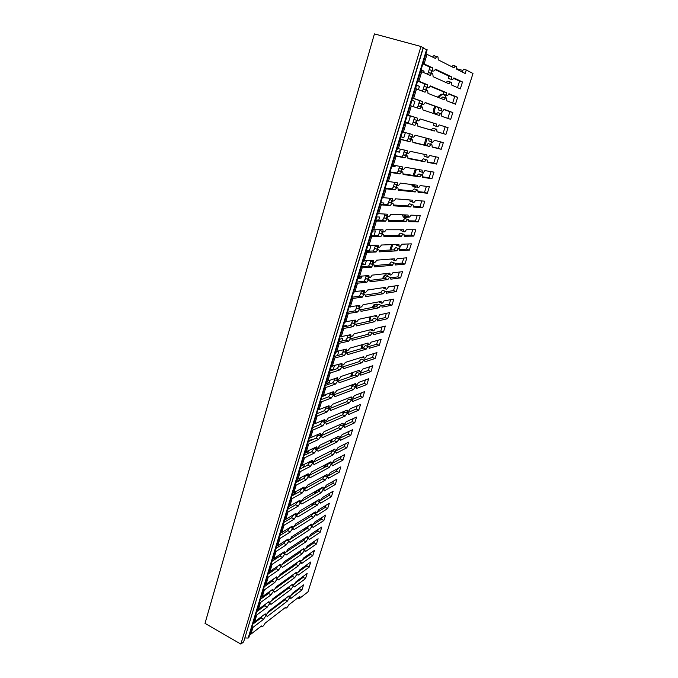 <?xml version="1.0" encoding="UTF-8"?>
<svg xmlns="http://www.w3.org/2000/svg" width="678" height="678" viewBox="0 0 678 678"><rect width="100%" height="100%" fill="white"/><g stroke="black" fill="none" stroke-linecap="round" stroke-linejoin="round"><path stroke-width="1.02" d="M391.977 165.703L392.477 165.085M396.367 151.236L397.494 148.558M400.791 136.659L402.562 131.863M405.249 121.955L407.266 115.294M410.512 105.675L411.783 100.412M415.699 88.572L416.343 85.394M420.945 71.3L420.936 70.258M269.056 571.783L268.564 572.503M272.844 559.316L271.98 561.24M276.319 547.866L276.183 548.299M297.125 479.312L296.617 480.016M301.269 465.65L300.244 468.057M304.414 455.269L305.083 453.074M308.592 441.522L308.804 440.819M326.423 381.773L326.932 381.095M330.279 369.061L331.339 366.561M334.169 356.247L335.669 352.28M339.636 339.229L338.839 341.848M343.627 326.076L343.314 327.093M358.654 276.556L358.145 277.209M363.349 261.072L362.255 263.666M368.095 245.444L366.4 250.004M372.485 230.978L371.036 235.741M376.748 216.943L375.807 220.019M380.621 204.163L381.036 202.79M277.2 566.884L277.336 566.435M281.039 554.316L281.217 553.74M284.913 541.654L285.124 540.942M288.811 528.882L289.074 528.035M292.752 516.009L293.049 515.017M296.718 503.025L297.057 501.898M300.718 489.931L301.108 488.66M304.753 476.727L305.185 475.32M308.821 463.413L309.295 461.854M312.922 449.989L313.448 448.285M317.067 436.454L317.635 434.59M321.236 422.792L321.855 420.784M325.448 409.02L326.11 406.851M329.694 395.13L330.406 392.799M333.974 381.121L334.737 378.629M338.297 366.984L339.11 364.332M342.653 352.73L343.517 349.907M347.051 338.347L347.967 335.356M351.484 323.838L352.45 320.669M355.958 309.202L356.975 305.854M360.467 294.438L361.544 290.913M365.018 279.539L366.137 275.895M369.62 264.505L370.739 260.835M374.256 249.343L375.383 245.631M378.926 234.037L380.07 230.3M383.646 218.596L384.807 214.816M388.409 203.01L389.579 199.205M393.223 187.281L394.393 183.441M398.071 171.415L399.257 167.534M402.969 155.398L404.164 151.482M407.91 139.227L409.114 135.278M412.894 122.913L414.114 118.921M417.928 106.438L419.157 102.412M423.013 89.81L424.25 85.75M428.14 73.029L429.394 68.927M276.099 578.131L276.353 577.309M279.904 565.715L280.184 564.816M283.743 553.206L284.04 552.214M287.608 540.586L287.93 539.519M291.506 527.865L291.854 526.721M295.43 515.043L295.811 513.814M299.396 502.101L299.795 500.796M303.397 489.058L303.82 487.677M307.422 475.905L307.871 474.439M311.49 462.642L311.965 461.099M315.584 449.268L316.084 447.65M319.719 435.776L320.245 434.081M323.889 422.165L324.431 420.394M328.093 408.444L328.661 406.597M332.339 394.596L332.923 392.681M336.619 380.629L337.229 378.646M340.932 366.544L341.559 364.484M345.288 352.331L345.941 350.212M349.679 337.991L350.348 335.805M354.111 323.533L354.806 321.279M358.586 308.939L359.289 306.626M363.094 294.218L363.823 291.837M367.646 279.361L368.391 276.929M372.239 264.369L373.002 261.877M376.875 249.241L377.654 246.699M381.553 233.978L382.35 231.384M386.274 218.57L387.079 215.935M391.036 203.027L391.859 200.341M395.842 187.34L396.681 184.611M400.698 171.5L401.546 168.729M405.597 155.516L406.453 152.711M410.537 139.38L411.41 136.541M415.529 123.091L416.411 120.226M420.563 106.649L421.453 103.759M425.648 90.055L426.547 87.14M430.784 73.3L431.683 70.359M367.552 346.382L368.171 344.339M361.196 348.721L361.933 344.746M299.405 588.86L298.744 588.504M462.921 70.47L456.667 68.741M285.387 581.334L284.506 580.86M424.674 145.084L424.665 142.88L426.157 138.083M431.522 141.761L430.7 144.397M442.565 111.133L441.268 113.565M434.878 113.972C433.598 112.59 433.234 110.904 433.759 108.929L434.632 106.132M437.488 97.123L440.785 94.284C443.565 93.844 445.336 95.039 446.107 97.861M416.724 187.026C414.377 187.577 412.639 186.73 411.521 184.501M413.139 175.399L415.368 168.992M423.309 172.492L422.504 175.212M402.512 214.816C402.986 217.375 404.41 218.316 406.766 217.638L407.809 216.807M388.469 276.726C387.485 274.954 386.113 274.454 384.367 275.217L382.417 278.836M378.104 304.456L374.112 304.558L372.137 307.49M377.383 319.355L378.171 316.829M369.188 317.05L369.985 321.05M399.461 248.818L400.291 246.182M391.655 244.622L389.969 250.046M311.185 525.874L310.787 524.586M304.88 528.348L304.761 529.993M303.295 549.824L302.761 549.172M295.803 563.435L296.371 563.859M295.633 554.011L295.108 555.697M319.279 490.567L317.338 490.313M315.312 491.465L314.245 494.042M320.711 500.381L320.889 499.83M311.905 503.822L312.524 505.271M326.067 464.422L324.22 466.108L323.677 467.854M324.22 466.108L324.982 464.93M325.881 464.464L327.652 464.659M347.289 411.19L346.653 412.86M343.339 413.673L341.966 412.266M356.874 384.663L354.78 386.536M352.204 386.502L350.543 385.384M350.687 376.612L351.865 372.807M360.077 371.697L360.306 373.264M330.186 442.878L331.042 439.92M340.602 436.835L340.229 438.047M385.18 188.111L392.121 188.857C393.308 186.823 394.249 186.213 394.952 187.035L397.02 187.73M398.274 189.509L412.385 191.01C413.47 189.12 414.326 188.526 414.944 189.247L417.029 189.933M418.089 191.62L424.521 192.306L426.394 186.348M415.538 186.636L414.733 186.365L414.453 184.865M395.545 184.23L394.588 183.907L394.265 182.357M390.087 171.941L396.969 172.975C398.139 170.966 399.079 170.381 399.774 171.195L401.851 171.881M403.122 173.89L417.063 175.983C418.14 174.119 418.987 173.543 419.597 174.254L421.691 174.932M422.767 176.839L429.089 177.789L431.03 171.636M420.25 171.627L419.436 171.364L419.148 169.627M400.435 168.373L399.469 168.051L399.139 166.254M395.037 155.609L401.868 156.94C403.02 154.974 403.944 154.389 404.639 155.211L406.724 155.872M408.003 158.143L421.784 160.83C422.843 158.991 423.682 158.423 424.292 159.135L426.394 159.805M427.479 161.94L433.708 163.152L435.708 156.796M425.004 156.491L424.182 156.228L423.903 154.262M405.368 152.364L404.393 152.05L404.063 149.991M400.037 139.126L406.808 140.761C407.944 138.821 408.859 138.261 409.546 139.066L411.639 139.727M412.936 142.244L426.547 145.541C427.598 143.728 428.42 143.168 429.03 143.88L431.14 144.541M432.217 146.906L438.361 148.397L440.429 141.838M429.793 141.227L428.962 140.973L428.691 138.753M410.351 136.219L409.359 135.905L409.037 133.583M405.088 122.489L411.792 124.438C412.919 122.523 413.817 121.972 414.495 122.777L416.606 123.421M417.902 126.21L431.361 130.117C432.386 128.328 433.2 127.786 433.801 128.489L435.929 129.134M437.005 131.752L443.048 133.507L445.175 126.769L439.158 124.888L448.056 127.642L445.921 134.388L436.996 131.795L436.751 129.388C436.157 128.684 435.344 129.227 434.318 131.015L417.894 126.252L417.589 123.727C416.911 122.921 416.021 123.472 414.902 125.388L404.512 122.362M434.632 125.828L433.793 125.574L433.53 123.125L420.14 118.938M415.377 119.913L414.377 119.608L414.055 117.04L407.376 114.946M416.894 107.844C417.97 106.048 418.843 105.548 419.496 106.336L421.623 106.963M436.259 114.446C437.251 112.768 438.039 112.268 438.624 112.963L440.759 113.599M447.819 118.379L449.929 111.692L443.937 109.514M439.505 110.294L438.666 110.039L438.403 107.505L425.098 102.666M420.445 103.463L419.445 103.166L419.114 100.488L412.495 98.081M422.063 91.047C423.097 89.411 423.92 88.971 424.547 89.733L426.682 90.352M441.234 98.598C442.183 97.064 442.929 96.623 443.48 97.293L445.632 97.912M452.641 103.081L454.718 96.488L448.76 94.005M444.429 94.623L443.582 94.378L443.31 91.733L430.106 86.233M425.564 86.86L424.555 86.564L424.216 83.775L417.656 81.046M427.284 74.105C428.267 72.614 429.047 72.241 429.64 72.978L431.793 73.58M446.26 82.614C447.158 81.216 447.861 80.843 448.387 81.487L450.548 82.097M457.506 87.648L459.548 81.157L453.624 78.36M449.395 78.809L448.539 78.572L448.268 75.834L435.157 69.648M430.725 70.097L429.708 69.809L429.369 66.91L422.877 63.842M432.564 56.994C433.488 55.664 434.225 55.35 434.784 56.054L436.954 56.647M451.328 66.486L453.336 65.529L455.514 66.13M462.413 72.088L463.328 69.181L466.278 69.995L472.99 73.478L307.998 591.86L299.151 598.742L299.947 596.208L288.794 604.844C287.319 607.48 286.243 608.513 285.557 607.946L285.455 607.429L265.183 623.116C263.564 625.964 262.378 627.074 261.615 626.438L261.505 625.964L250.902 634.167L249.165 634.693M262.081 616.209L261.055 617.912L252.911 624.082M266.64 615.751L264.454 614.421M286.006 598.132L285.048 599.733L267.878 612.743M265.505 614.548L265.073 614.87M290.26 597.742L288.158 596.504M299.922 587.614L299.574 588.733L291.481 594.869M289.32 596.504L288.769 596.92M265.954 603.844L264.776 605.742L256.657 611.751M270.344 603.623L268.081 602.267M289.786 586.275L288.684 588.072L271.463 600.801M269.319 602.386L268.802 602.767M293.888 586.106L291.718 584.851M303.541 576.13L303.151 577.376L294.989 583.411M293.04 584.851L292.413 585.317M269.869 591.36L268.522 593.479L260.428 599.31M274.073 591.394L271.734 590.03M293.608 574.317L292.345 576.317L275.056 588.767M273.175 590.131L272.564 590.572M297.532 574.385L295.294 573.105M307.193 564.562L306.761 565.935L298.506 571.876M296.803 573.113L296.091 573.622M273.844 578.766L272.302 581.114L264.234 586.775M277.836 579.063L275.378 577.698M297.481 562.257L296.04 564.469L278.658 576.656M277.09 577.758L276.361 578.266M301.21 562.571L298.871 561.291M310.863 552.909L310.388 554.409L302.041 560.265M300.608 561.265L299.803 561.833M277.904 566.045L276.107 568.647L268.064 574.13M281.624 566.63L279.014 565.299M301.43 550.078L299.761 552.536L282.243 564.469M281.082 565.257L280.184 565.867M304.914 550.663L302.43 549.4M314.567 541.163L314.05 542.79L305.549 548.587M304.498 549.307L303.541 549.951M282.209 553.087L279.946 556.087L271.937 561.384M285.446 554.104L282.455 552.917M305.6 537.688L303.507 540.502L285.718 552.265M285.243 552.578L284.048 553.367M308.643 538.663L305.82 537.535M318.296 529.332L317.745 531.086L308.965 536.891M308.532 537.179L307.312 537.985M289.294 541.468L287.286 540.417C286.523 539.713 285.37 540.705 283.811 543.409L275.836 548.527M312.405 526.569L310.422 525.569C309.744 524.942 308.693 525.874 307.287 528.374L287.947 540.764M322.05 517.407L321.457 519.297L311.117 525.916M293.184 528.721L291.167 527.696C290.404 526.976 289.26 527.959 287.718 530.637L279.768 535.561M316.194 514.382L314.211 513.39C313.533 512.754 312.49 513.678 311.092 516.153L291.879 528.06M325.838 505.39L325.203 507.415L314.956 513.763M297.1 515.882L295.083 514.865C294.32 514.136 293.176 515.102 291.65 517.755L283.735 522.492M320.016 502.093L318.033 501.118C317.355 500.474 316.321 501.381 314.931 503.839L295.845 515.246M329.661 493.279L328.974 495.44L318.821 501.508M301.04 502.923L299.032 501.923C298.269 501.186 297.134 502.135 295.616 504.763L287.735 509.305M323.864 489.711L321.881 488.745C321.202 488.092 320.177 488.982 318.796 491.423L299.846 502.33M333.508 481.075L332.779 483.372L322.728 489.16M291.769 496.008L299.617 491.669C301.125 489.058 302.252 488.126 303.007 488.872L305.024 489.863M303.888 489.304L322.694 478.914C324.059 476.498 325.084 475.617 325.762 476.278L327.745 477.227M326.669 476.71L336.61 471.21L337.381 468.769M295.837 482.6L303.659 478.456C305.142 475.871 306.27 474.964 307.024 475.719L309.041 476.685M307.973 476.176L326.626 466.295C327.983 463.905 329 463.04 329.669 463.71L331.661 464.65M330.644 464.167L340.475 458.964L341.288 456.379M299.939 469.074L307.727 465.142C309.202 462.582 310.312 461.684 311.066 462.447L313.083 463.405M312.092 462.93L330.584 453.582C331.932 451.209 332.94 450.361 333.61 451.04L335.602 451.963M334.652 451.523L344.365 446.616L345.229 443.887M304.075 455.438L311.829 451.709C313.287 449.175 314.397 448.294 315.151 449.065L317.168 450.006M316.253 449.582L334.576 440.768C335.907 438.42 336.915 437.581 337.585 438.259L339.576 439.175M338.703 438.776L348.289 434.166L349.195 431.293M308.253 441.675L315.965 438.158C317.414 435.649 318.516 434.784 319.27 435.564L321.279 436.496M320.457 436.115L338.602 427.843C339.924 425.521 340.915 424.699 341.585 425.386L343.585 426.284M342.797 425.928L352.238 421.631L353.196 418.597M312.465 427.801L320.135 424.496C321.575 422.013 322.669 421.165 323.414 421.953L325.432 422.869M324.703 422.538L342.661 414.817C343.966 412.512 344.958 411.707 345.627 412.402L347.619 413.292M346.933 412.987L356.221 408.987L357.23 405.808M316.711 413.8L324.347 410.715C325.771 408.266 326.855 407.427 327.601 408.224L329.618 409.122M329 408.842L346.755 401.69C348.051 399.41 349.026 398.613 349.695 399.308L351.696 400.19M351.102 399.927L360.238 396.249L361.289 392.909M320.991 399.681L328.593 396.825C330 394.393 331.076 393.571 331.822 394.367L333.839 395.257M333.339 395.037L350.873 388.443C352.162 386.189 353.136 385.418 353.797 386.113L355.797 386.977M355.323 386.774L364.289 383.401L365.391 379.917M325.313 385.435L332.873 382.799C334.271 380.4 335.339 379.595 336.085 380.4L338.093 381.273M337.729 381.112L355.035 375.095C356.306 372.866 357.272 372.103 357.933 372.807L359.942 373.663M359.586 373.51L368.366 370.459L369.518 366.815M329.678 371.061L337.195 368.663C338.576 366.281 339.636 365.501 340.373 366.306L342.39 367.162M342.178 367.069L359.23 361.637C360.484 359.433 361.442 358.687 362.103 359.391L364.111 360.23M363.908 360.145L372.476 357.416L375.087 358.501L376.951 352.585L366.84 355.721C365.603 357.916 364.645 358.662 363.993 357.95L363.806 356.662L345.314 362.399C343.949 364.764 342.899 365.544 342.153 364.739L341.949 363.45L330.483 366.493M373.68 353.602L372.476 357.416M346.721 352.933L344.712 352.085C343.966 351.28 342.915 352.043 341.551 354.399L334.076 356.56M368.315 346.695L366.306 345.865C365.654 345.153 364.696 345.89 363.459 348.068L346.678 352.916M377.875 340.288L376.629 344.263L368.273 346.678M366.145 343.568L368.256 344.373L368.069 343.034L349.687 348.178C348.339 350.518 347.297 351.28 346.551 350.467L346.339 349.111L334.932 351.814M351.094 338.576L349.077 337.746C348.339 336.932 347.297 337.686 345.95 340.009L338.508 341.932M372.561 333.034L370.544 332.22C369.891 331.508 368.951 332.228 367.722 334.381L351.509 338.568M382.112 326.864L380.807 331.008L372.934 333.034M370.103 329.847L370.544 329.872M348.484 335.22L348.975 335.246M355.501 324.092L353.484 323.279C352.746 322.457 351.713 323.194 350.382 325.491L342.992 327.169M376.841 319.27L374.824 318.465C374.171 317.745 373.231 318.457 372.019 320.584L356.12 324.186M386.375 313.329L385.019 317.643L377.392 319.363M374.273 315.948L374.875 316.084M352.78 320.601L353.45 320.736M359.95 309.482L357.933 308.676C357.196 307.854 356.17 308.583 354.857 310.846L347.509 312.27M381.155 305.38L379.129 304.591C378.485 303.871 377.553 304.566 376.349 306.676L360.713 309.71M390.672 299.684L389.265 304.168L381.833 305.609M346.466 313.795L357.721 311.99C359.035 309.719 360.06 308.99 360.781 309.812L361.01 311.338L379.095 307.753C380.299 305.642 381.222 304.947 381.867 305.659L382.053 307.159L391.935 305.202L393.859 299.1L384.019 300.905C382.833 302.998 381.909 303.685 381.265 302.964L379.239 302.176M357.153 305.82L357.967 306.1M364.442 294.735L362.416 293.947C361.688 293.125 360.671 293.837 359.365 296.074L352.068 297.244M385.502 291.379L383.477 290.599C382.833 289.879 381.909 290.565 380.722 292.642L365.315 295.116M395.011 285.93L393.545 290.582L386.274 291.752M382.841 287.735L383.646 288.158M361.603 290.904L362.518 291.337M368.968 279.861L366.942 279.09C366.213 278.268 365.205 278.955 363.925 281.167L356.67 282.082M389.892 277.26L387.858 276.488C387.214 275.768 386.307 276.438 385.129 278.489L369.934 280.404M399.384 272.056L397.859 276.887L390.74 277.785M387.214 273.437L388.087 274.022M366.112 275.836L367.112 276.438M373.536 264.852L371.51 264.098C370.781 263.267 369.79 263.945 368.518 266.123L361.315 266.776M394.316 263.013L392.282 262.259C391.638 261.539 390.74 262.191 389.579 264.225L374.578 265.581M403.791 258.064L402.215 263.081L395.223 263.708M391.63 259.004L392.57 259.759M370.68 260.623L371.747 261.411M378.146 249.707L376.112 248.962C375.392 248.14 374.409 248.801 373.154 250.953L366.001 251.335M398.783 248.648L396.732 247.911C396.096 247.19 395.206 247.826 394.062 249.826L379.248 250.623M408.241 243.961L406.597 249.157L399.732 249.529M396.105 244.444L397.079 245.385M375.29 245.266L376.426 246.25M382.799 234.427L380.756 233.69C380.044 232.868 379.07 233.512 377.832 235.639L370.722 235.749M403.283 234.164L401.232 233.435C400.596 232.715 399.715 233.342 398.579 235.317L383.951 235.537M412.724 229.74L411.021 235.122L404.274 235.224M400.622 229.749L401.639 230.884M379.96 229.766L381.138 230.952M387.494 219.002L385.451 218.282C384.74 217.46 383.773 218.087 382.545 220.181L375.502 220.019M407.825 219.545L405.766 218.833C405.13 218.113 404.257 218.723 403.147 220.672L388.689 220.333M417.241 215.401L415.487 220.969L408.851 220.808M406.232 216.257L405.444 215.985L405.181 214.918M385.901 215.519L384.968 215.189L384.68 214.112M380.316 204.137L387.316 204.587C388.519 202.527 389.477 201.908 390.181 202.73L392.24 203.442M393.46 204.985L407.741 205.909C408.842 203.985 409.707 203.383 410.334 204.103L412.402 204.807M413.453 206.273L419.987 206.697L421.801 200.934M410.868 201.51L410.063 201.239L409.792 199.959M390.706 199.942L389.757 199.62L389.452 198.307M427.199 138.354L425.716 143.143L425.716 145.338M443.963 94.674L441.802 94.691L438.505 97.522M435.657 106.505L434.793 109.302C434.259 111.268 434.632 112.938 435.903 114.319M363.094 344.424L362.357 348.382M405.944 217.901L403.605 214.858M412.597 184.636L415.504 187.23M416.436 169.169L414.207 175.56M391.079 249.987L392.765 244.572M373.29 307.27L376.044 303.964M371.137 320.787L370.341 316.796M383.545 278.692L384.121 276.836L386.002 274.853M324.906 467.21L325.448 465.464M315.482 493.33L316.55 490.762M313.77 504.534L313.151 503.084M296.371 554.841L296.896 553.155M306.015 529.187L306.125 527.552M332.254 439.344L331.398 442.293M351.721 384.951L353.001 385.892M354.136 386.257L355.408 386.248M353.052 372.408L351.874 376.197M343.161 411.766L344.017 412.817M422.453 63.164L432.547 67.792L432.878 70.698C433.539 71.478 434.386 70.97 435.445 69.164L451.294 76.682L451.556 79.419C452.141 80.097 452.912 79.597 453.879 77.902L462.489 81.979L460.303 88.903L451.65 85.03L451.395 82.335C450.811 81.648 450.031 82.157 449.048 83.86L433.123 76.716L432.793 73.86C432.14 73.08 431.276 73.597 430.208 75.411L420.08 71.004M466.278 69.995L465.176 73.487L456.625 69.164L456.362 66.368C455.785 65.681 455.014 66.181 454.048 67.859L438.293 59.893L437.963 56.927C437.31 56.147 436.463 56.647 435.412 58.435L425.369 53.545M459.548 81.157L462.489 81.979M429.369 66.91L432.547 67.792M448.268 75.834L451.294 76.682M421.063 69.826L424.064 71.182L423.665 72.478M421.216 70.385L424.064 71.182M380.731 202.773L383.951 202.985L383.536 204.349M378.739 220.096L379.672 217.036L376.434 216.935M373.993 235.698L375.434 230.961L372.171 230.978M366.061 251.14L369.349 250.962L371.027 245.436M361.882 264.903L365.188 264.623L366.306 260.962M357.738 278.556L361.069 278.166L361.62 276.344M356.975 291.608L353.628 292.099M346.39 326.398L346.695 325.389L343.297 326.152M341.932 341.042L342.721 338.449L339.305 339.314M335.347 352.374L338.78 351.416L337.517 355.56M334.398 365.789L333.135 369.959M330.008 380.231L329.245 382.739L325.771 383.934M325.652 394.554L325.406 395.35L321.914 396.647M308.465 440.971L312.007 439.361L311.795 440.064M304.744 453.243L308.304 451.54L307.642 453.726M303.515 467.269L304.422 464.294M299.43 480.694L300.286 477.888M292.116 494.847L295.727 492.864L296.184 491.364M288.523 506.703L289.396 506.212M279.506 546.171L275.963 548.087M275.615 558.943L276.166 557.13L272.488 559.553M271.759 571.613L272.302 569.851M416.428 85.106L419.453 86.326L418.445 89.623M411.834 100.251L414.885 101.344L413.283 106.607M407.275 115.268L410.351 116.226L408.326 122.888L405.241 121.989M405.368 132.617L403.851 137.592L400.74 136.82M400.325 149.185L399.41 152.177L396.274 151.533M395.325 165.61L395.011 166.644L391.85 166.118M381.731 197.484L392.477 198.552L392.757 200.646C393.46 201.468 394.41 200.858 395.596 198.807L412.699 200.196L412.936 202.214C413.555 202.925 414.411 202.332 415.495 200.425L424.809 201.18L422.767 207.646L413.419 207.061L413.19 205.078C412.571 204.358 411.716 204.959 410.614 206.892L393.443 205.824L393.164 203.756C392.469 202.934 391.511 203.561 390.308 205.629L379.527 204.739M386.655 181.255L397.325 182.738L397.613 184.916C398.308 185.738 399.24 185.136 400.418 183.119L417.377 185.23L417.614 187.323C418.233 188.035 419.08 187.45 420.148 185.569L429.386 186.721L427.318 193.238L418.055 192.272L417.826 190.204C417.207 189.493 416.36 190.077 415.267 191.976L398.24 190.196L397.961 188.052C397.266 187.23 396.325 187.831 395.138 189.874L384.434 188.577M376.849 213.57L387.672 214.231L387.943 216.24C388.655 217.062 389.613 216.435 390.816 214.35L408.063 215.036L408.292 216.977C408.919 217.689 409.783 217.079 410.885 215.146L420.284 215.519L418.25 221.935L408.826 221.731L408.605 219.816C407.978 219.104 407.105 219.714 405.995 221.672L388.68 221.299L388.418 219.325C387.714 218.502 386.748 219.138 385.528 221.231L376.383 221.036L373.731 229.766L372.019 229.503M391.621 164.864L402.215 166.771L402.512 169.051C403.207 169.864 404.13 169.28 405.283 167.288L422.097 170.127L422.335 172.305C422.953 173.017 423.784 172.449 424.843 170.593L433.996 172.136L431.911 178.712L422.725 177.348L422.496 175.204C421.886 174.483 421.038 175.068 419.97 176.941L403.088 174.432L402.8 172.195C402.113 171.373 401.181 171.966 400.012 173.975L389.375 172.254M396.638 148.321L407.156 150.66L407.453 153.033C408.139 153.847 409.054 153.27 410.19 151.313L426.852 154.898L427.098 157.16C427.708 157.872 428.538 157.313 429.581 155.482L438.641 157.432L436.547 164.059L427.445 162.296L427.208 160.067C426.598 159.355 425.767 159.923 424.708 161.762L407.978 158.516L407.681 156.186C407.003 155.372 406.08 155.948 404.927 157.932L394.376 155.779M401.707 131.617L412.139 134.397L412.444 136.863C413.122 137.676 414.029 137.117 415.148 135.185L431.657 139.524L431.903 141.88C432.513 142.583 433.327 142.041 434.352 140.236L443.327 142.6L441.217 149.287L432.2 147.109L431.954 144.795C431.352 144.092 430.53 144.643 429.488 146.456L412.91 142.465L412.614 140.032C411.936 139.219 411.029 139.787 409.893 141.736L399.418 139.151M411.978 97.725L422.241 101.412L422.564 104.09C423.233 104.887 424.114 104.353 425.199 102.488L441.386 108.387L441.641 110.921C442.234 111.616 443.031 111.09 444.031 109.344L452.828 112.548L450.675 119.353L441.836 116.345L441.59 113.845C440.997 113.15 440.192 113.675 439.183 115.438L422.919 109.895L422.614 107.26C421.945 106.463 421.055 107.005 419.953 108.887L409.648 105.404M417.19 80.529L427.369 84.682L427.699 87.47C428.36 88.259 429.225 87.742 430.301 85.903L446.319 92.606L446.582 95.242C447.166 95.929 447.955 95.412 448.938 93.7L457.633 97.335L455.463 104.2L446.726 100.759L446.471 98.157C445.887 97.471 445.09 97.988 444.098 99.725L427.996 93.386L427.682 90.64C427.013 89.843 426.14 90.377 425.055 92.225L414.843 88.284M406.817 114.752L417.165 117.98L417.479 120.557C418.156 121.354 419.046 120.811 420.148 118.913L436.505 124.023L436.751 126.472C437.352 127.167 438.158 126.633 439.175 124.862M369.866 236.622L380.79 236.707C382.028 234.58 383.002 233.927 383.706 234.749L383.968 236.647L401.41 236.325C402.546 234.342 403.418 233.715 404.046 234.435L404.266 236.275L413.775 236.097L415.784 229.74L406.308 229.74C405.19 231.706 404.317 232.325 403.69 231.613L403.469 229.749L386.079 229.757C384.858 231.868 383.892 232.512 383.18 231.681L382.917 229.757L373.731 229.766M365.095 252.343L376.087 252.03C377.341 249.877 378.324 249.207 379.036 250.038L379.29 251.852L396.876 250.852C398.02 248.851 398.91 248.207 399.537 248.928L399.749 250.691L409.334 250.148L411.326 243.843L401.774 244.216C400.647 246.207 399.766 246.843 399.13 246.122L398.91 244.334L381.392 245.021C380.155 247.165 379.171 247.817 378.46 246.995L378.197 245.148L367.239 245.292M360.374 267.92L371.434 267.225C372.705 265.039 373.697 264.361 374.417 265.183L374.663 266.92L392.367 265.259C393.528 263.225 394.426 262.572 395.062 263.293L395.274 264.988L404.927 264.081L406.91 257.826L397.283 258.572C396.13 260.581 395.24 261.233 394.604 260.513L394.393 258.793L376.739 260.157C375.485 262.327 374.493 262.996 373.773 262.166L373.527 260.403L362.493 260.928M355.696 283.353L366.823 282.277C368.112 280.065 369.112 279.37 369.832 280.192L370.069 281.853L387.909 279.539C389.079 277.488 389.986 276.819 390.63 277.539L390.833 279.166L400.562 277.904L402.52 271.7L392.825 272.802C391.664 274.844 390.757 275.505 390.121 274.785L389.909 273.132L372.129 275.149C370.858 277.344 369.866 278.031 369.137 277.209L368.891 275.522L357.798 276.421M351.06 298.642L362.247 297.201C363.552 294.955 364.561 294.244 365.289 295.066L365.518 296.659L383.485 293.71C384.672 291.625 385.587 290.938 386.223 291.659L386.426 293.218L396.232 291.608L398.172 285.455L388.401 286.913C387.223 288.981 386.316 289.65 385.672 288.938L385.468 287.345L367.561 290.014C366.273 292.243 365.264 292.938 364.544 292.116L364.306 290.498L353.136 291.777M381.265 302.964L381.061 301.447L363.035 304.744C361.73 306.998 360.713 307.719 359.984 306.897L359.755 305.346L348.526 306.99M341.915 328.813L353.23 326.643C354.56 324.347 355.594 323.609 356.314 324.423L356.535 325.881L374.739 321.677C375.959 319.541 376.892 318.829 377.536 319.55L377.722 320.991L387.672 318.685L389.587 312.634L379.672 314.778C378.468 316.897 377.544 317.601 376.892 316.889L376.697 315.423L358.543 319.355C357.23 321.635 356.204 322.364 355.467 321.55L355.247 320.067L343.958 322.067M337.398 343.687L348.772 341.178C350.119 338.847 351.162 338.093 351.89 338.907L352.102 340.297L370.425 335.483C371.654 333.33 372.595 332.601 373.247 333.313L373.434 334.695L383.443 332.067L385.341 326.059L375.358 328.542C374.146 330.686 373.205 331.398 372.553 330.686L372.366 329.288L354.094 333.83C352.763 336.135 351.729 336.881 350.992 336.068L350.772 334.652L339.424 337.008M332.932 358.433L344.365 355.577C345.721 353.221 346.772 352.45 347.509 353.263L347.712 354.594L366.145 349.178C367.391 347 368.34 346.263 368.993 346.966L369.171 348.297L379.248 345.339L381.129 339.381L371.086 342.187C369.849 344.356 368.908 345.085 368.256 344.373M375.087 358.501L364.942 361.781L364.772 360.51C364.12 359.806 363.162 360.552 361.908 362.764L343.356 368.764L343.153 367.493C342.424 366.688 341.365 367.476 339.983 369.857L330.22 373.019L328.499 373.053M326.076 381.036L327.805 380.985L337.593 377.654L337.797 378.892C338.542 379.688 339.602 378.9 340.975 376.51L359.586 370.188L359.764 371.425C360.425 372.129 361.382 371.366 362.637 369.146L372.815 365.696L370.959 371.552L360.755 375.154L360.586 373.934C359.925 373.231 358.967 374.002 357.696 376.231L339.042 382.816L338.847 381.595C338.11 380.799 337.042 381.604 335.652 384.011L325.83 387.469L324.101 387.536M321.703 395.452L323.431 395.367L333.279 391.74L333.474 392.918C334.22 393.715 335.288 392.909 336.678 390.486L355.399 383.595L355.569 384.782C356.23 385.477 357.196 384.706 358.467 382.468L368.705 378.697L366.866 384.511L356.603 388.418L356.433 387.257C355.772 386.553 354.806 387.333 353.518 389.596L334.762 396.74L334.568 395.579C333.83 394.782 332.754 395.605 331.347 398.037L321.482 401.8L319.753 401.893M317.372 409.741L319.101 409.631L329 405.707L329.186 406.834C329.94 407.622 331.017 406.8 332.423 404.351L351.238 396.893L351.407 398.028C352.068 398.723 353.043 397.935 354.331 395.672L364.628 391.596L362.806 397.359L352.475 401.579L352.314 400.461C351.653 399.766 350.679 400.562 349.382 402.842L330.517 410.554L330.33 409.444C329.593 408.656 328.508 409.487 327.084 411.953L317.168 416.004L315.44 416.123M313.083 423.903L314.804 423.758L324.762 419.555L324.94 420.623C325.686 421.411 326.779 420.563 328.194 418.097L347.119 410.088L347.28 411.173C347.95 411.86 348.924 411.063 350.221 408.775L360.586 404.385L358.772 410.114L348.39 414.631L348.229 413.563C347.568 412.877 346.585 413.682 345.272 415.987L326.304 424.242L326.126 423.182C325.389 422.402 324.296 423.258 322.864 425.742L312.889 430.081L311.16 430.233M308.821 437.937L310.549 437.776L320.55 433.276L320.728 434.301C321.482 435.081 322.575 434.217 324.008 431.725L343.026 423.174L343.187 424.208C343.856 424.894 344.848 424.081 346.153 421.767L356.569 417.08L354.772 422.767L344.331 427.581L344.178 426.555C343.509 425.869 342.517 426.699 341.204 429.021L322.135 437.819L321.957 436.81C321.219 436.03 320.118 436.903 318.668 439.42L308.651 444.039L306.922 444.217M304.6 451.853L306.337 451.667L316.38 446.887L316.55 447.861C317.304 448.633 318.406 447.76 319.855 445.234L338.975 436.149L339.127 437.14C339.797 437.827 340.797 436.996 342.11 434.657L352.585 429.683L350.806 435.318L340.305 440.429L340.153 439.446C339.492 438.768 338.491 439.607 337.161 441.954L317.999 451.285L317.829 450.319C317.084 449.548 315.982 450.438 314.516 452.972L304.447 457.87L302.719 458.074M300.422 465.65L302.151 465.43L312.244 460.379L312.414 461.311C313.168 462.074 314.27 461.184 315.736 458.642L334.949 449.022L335.101 449.972C335.771 450.65 336.771 449.802 338.11 447.446L348.636 442.175L346.873 447.768L336.313 453.167L336.169 452.226C335.5 451.556 334.5 452.412 333.152 454.785L313.889 464.633L313.728 463.71C312.982 462.955 311.872 463.854 310.397 466.422L300.278 471.591L298.549 471.82M296.278 479.329L298.006 479.083L308.143 473.761L308.304 474.651C309.058 475.405 310.177 474.498 311.651 471.922L330.957 461.794L331.11 462.701C331.779 463.371 332.788 462.515 334.135 460.133L344.721 454.582L342.966 460.125L332.356 465.803L332.212 464.913C331.542 464.244 330.533 465.108 329.177 467.506L309.821 477.871L309.668 476.99C308.922 476.244 307.804 477.159 306.312 479.744L296.15 485.185L294.421 485.44M292.159 492.889L293.896 492.618L304.083 487.033L304.236 487.88C304.99 488.626 306.117 487.702 307.6 485.101L326.999 474.464L327.143 475.337C327.821 475.99 328.83 475.125 330.186 472.719L340.831 466.879L339.085 472.388L328.423 478.346L328.288 477.49C327.618 476.829 326.601 477.71 325.228 480.134L305.786 490.999L305.634 490.16C304.888 489.423 303.761 490.355 302.261 492.965L292.057 498.669L290.328 498.949M288.091 506.33L289.82 506.034L300.049 500.195L300.193 500.991C300.956 501.728 302.083 500.788 303.583 498.169L323.075 487.033L323.211 487.863C323.889 488.516 324.915 487.626 326.279 485.202L336.966 479.092L335.246 484.558L324.525 490.787L324.398 489.965C323.72 489.321 322.694 490.211 321.321 492.652L301.786 504.017L301.642 503.22C300.888 502.483 299.761 503.44 298.244 506.076L287.997 512.034L285.777 519.34L284.048 519.653M282.234 525.62L283.972 525.289L294.26 519.077C295.786 516.416 296.93 515.45 297.676 516.17L297.82 516.924L317.44 505.076C318.829 502.618 319.855 501.703 320.533 502.347L320.66 503.135L331.423 496.635L333.135 491.211L322.397 497.593C321.016 500.042 319.991 500.94 319.313 500.296L319.177 499.5L299.6 511.127C298.091 513.771 296.956 514.729 296.193 514L296.049 513.238L285.777 519.34M278.243 538.781L279.98 538.434L290.311 531.967C291.845 529.281 292.998 528.298 293.744 529.01L293.879 529.73L313.583 517.407C314.99 514.924 316.024 513.992 316.694 514.627L316.821 515.382L327.635 508.61L329.339 503.237L318.55 509.881C317.16 512.348 316.126 513.263 315.44 512.627L315.312 511.873L295.65 523.984C294.125 526.653 292.981 527.628 292.226 526.908L292.082 526.179L281.768 532.527L280.039 532.874M274.285 551.833L276.022 551.46L286.396 544.756C287.947 542.044 289.091 541.044 289.845 541.747L289.981 542.434L309.761 529.637C311.177 527.128 312.219 526.187 312.897 526.814L313.016 527.535L323.881 520.501L325.567 515.161L314.728 522.077C313.329 524.569 312.287 525.501 311.6 524.865L311.482 524.145L291.735 536.73C290.192 539.425 289.048 540.408 288.286 539.705L288.15 539.01L277.802 545.612L276.065 545.976M270.361 564.782L272.098 564.384L282.506 557.435C284.065 554.706 285.226 553.689 285.98 554.384L286.108 555.028L305.973 541.773C307.397 539.239 308.448 538.29 309.117 538.908L309.236 539.586L320.152 532.306L321.821 527.009L310.931 534.179C309.524 536.688 308.482 537.637 307.795 537.01L307.676 536.323L287.845 549.375C286.302 552.087 285.141 553.095 284.379 552.392L284.251 551.739L273.861 558.579L272.124 558.969M266.471 577.614L268.208 577.198L278.65 570.012C280.226 567.257 281.387 566.223 282.141 566.91L282.268 567.528L302.21 553.807C303.642 551.256 304.702 550.29 305.371 550.9L305.49 551.553L316.448 544.019L318.109 538.756L307.176 546.18C305.753 548.714 304.702 549.672 304.015 549.061L303.897 548.4L283.989 561.918C282.429 564.655 281.268 565.672 280.506 564.986L280.387 564.367L269.954 571.444L268.217 571.851M262.615 590.343L264.344 589.902L274.827 582.487C276.412 579.707 277.582 578.656 278.336 579.334L278.455 579.919L298.481 565.757C299.922 563.189 300.981 562.206 301.659 562.808L301.769 563.426L312.77 555.638L314.423 550.417L303.439 558.096C302.007 560.647 300.947 561.621 300.269 561.02L300.151 560.392L280.167 574.351C278.599 577.114 277.429 578.156 276.666 577.478L276.548 576.885L266.081 584.199L264.344 584.631M258.784 602.971L260.522 602.505L271.039 594.86C272.632 592.064 273.81 590.996 274.565 591.657L274.683 592.216L294.777 577.614C296.227 575.02 297.295 574.02 297.973 574.613L298.083 575.207L309.126 567.181L310.761 561.994L299.735 569.918C298.295 572.495 297.235 573.478 296.549 572.885L296.439 572.283L276.378 586.69C274.793 589.47 273.624 590.53 272.861 589.86L272.742 589.301L262.233 596.843L260.505 597.301M254.987 615.488L256.725 615.005L267.276 607.132C268.886 604.31 270.064 603.234 270.819 603.886L270.929 604.412L291.099 589.368C292.565 586.758 293.633 585.75 294.311 586.334L294.413 586.902L305.507 578.631L307.134 573.486L296.057 581.648C294.608 584.241 293.54 585.25 292.854 584.656L292.752 584.089L272.615 598.937C271.022 601.733 269.844 602.81 269.081 602.149L268.963 601.623L258.428 609.386L256.691 609.869M251.224 627.904L252.962 627.396L263.547 619.311C265.166 616.463 266.352 615.37 267.107 616.005L267.208 616.505L287.447 601.047C288.921 598.411 289.998 597.386 290.684 597.962L290.786 598.505L301.913 589.996L303.532 584.894L292.413 593.292C290.955 595.903 289.879 596.92 289.192 596.343L289.091 595.801L268.878 611.073C267.276 613.895 266.098 614.988 265.327 614.344L265.225 613.844L254.648 621.828L252.911 622.328M415.487 220.969L418.25 221.935M392.121 188.857L395.138 189.874M412.385 191.01L415.267 191.976M424.521 192.306L427.318 193.238M401.868 156.94L404.927 157.932M421.784 160.83L424.708 161.762M433.708 163.152L436.547 164.059M396.664 151.304L399.41 152.177M411.792 124.438L414.902 125.388M431.361 130.117L434.318 131.015M443.048 133.507L445.921 134.388M445.175 126.769L448.056 127.642M414.055 117.04L417.165 117.98M433.53 123.125L436.505 124.023M405.546 122.04L408.326 122.888M407.563 115.387L410.351 116.226M454.718 96.488L457.633 97.335M424.216 83.775L427.369 84.682M443.31 91.733L446.319 92.606M416.631 85.513L419.453 86.326M449.929 111.692L452.828 112.548M419.114 100.488L422.241 101.412M438.403 107.505L441.386 108.387M412.08 100.513L414.885 101.344M406.808 140.761L409.893 141.736M426.547 145.541L429.488 146.456M438.361 148.397L441.217 149.287M401.088 136.727L403.851 137.592M396.969 172.975L400.012 173.975M417.063 175.983L419.97 176.941M429.089 177.789L431.911 178.712M392.282 165.754L395.011 166.644M387.316 204.587L390.308 205.629M407.741 205.909L410.614 206.892M419.987 206.697L422.767 207.646M376.629 344.263L379.248 345.339M341.551 354.399L344.365 355.577M363.459 348.068L366.145 349.178M374.671 220.757L376.383 221.036M382.545 220.181L385.528 221.231M403.147 220.672L405.995 221.672M406.597 249.157L409.334 250.148M373.154 250.953L376.087 252.03M394.062 249.826L396.876 250.852M397.859 276.887L400.562 277.904M363.925 281.167L366.823 282.277M385.129 278.489L387.909 279.539M362.577 263.64L365.188 264.623M389.265 304.168L391.935 305.202M354.857 310.846L357.721 311.99M376.349 306.676L379.095 307.753M380.807 331.008L383.443 332.067M345.95 340.009L348.772 341.178M367.722 334.381L370.425 335.483M385.019 317.643L387.672 318.685M350.382 325.491L353.23 326.643M372.019 320.584L374.739 321.677M393.545 290.582L396.232 291.608M359.365 296.074L362.247 297.201M380.722 292.642L383.485 293.71M358.467 277.175L361.069 278.166M402.215 263.081L404.927 264.081M368.518 266.123L371.434 267.225M389.579 264.225L392.367 265.259M366.713 249.996L369.349 250.962M411.021 235.122L413.775 236.097M377.832 235.639L380.79 236.707M398.579 235.317L401.41 236.325M297.693 597.954L299.151 598.742M299.574 588.733L301.913 589.996M261.055 617.912L263.547 619.311M285.048 599.733L287.447 601.047M268.912 572.266L269.971 572.834M286.26 512.339L287.997 512.034M332.779 483.372L335.246 484.558M295.616 504.763L298.244 506.076M318.796 491.423L321.321 492.652M300.591 467.888L301.464 468.312M325.203 507.415L327.635 508.61M287.718 530.637L290.311 531.967M311.092 516.153L313.583 517.407M294.532 492.27L295.727 492.864M317.745 531.086L320.152 532.306M279.946 556.087L282.506 557.435M303.507 540.502L305.973 541.773M310.388 554.409L312.77 555.638M272.302 581.114L274.827 582.487M296.04 564.469L298.481 565.757M303.151 577.376L305.507 578.631M264.776 605.742L267.276 607.132M288.684 588.072L291.099 589.368M306.761 565.935L309.126 567.181M268.522 593.479L271.039 594.86M292.345 576.317L294.777 577.614M314.05 542.79L316.448 544.019M276.107 568.647L278.65 570.012M299.761 552.536L302.21 553.807M321.457 519.297L323.881 520.501M283.811 543.409L286.396 544.756M307.287 528.374L309.761 529.637M328.974 495.44L331.423 496.635M291.65 517.755L294.26 519.077M314.931 503.839L317.44 505.076M296.964 479.838L299.091 480.872M359.23 361.637L361.908 362.764M337.195 368.663L339.983 369.857M332.873 382.799L335.652 384.011M355.035 375.095L357.696 376.231M368.366 370.459L370.959 371.552M303.659 478.456L306.312 479.744M326.626 466.295L329.177 467.506M340.475 458.964L342.966 460.125M311.829 451.709L314.516 452.972M334.576 440.768L337.161 441.954M348.289 434.166L350.806 435.318M320.135 424.496L322.864 425.742M342.661 414.817L345.272 415.987M356.221 408.987L358.772 410.114M324.525 394.969L325.406 395.35M328.593 396.825L331.347 398.037M350.873 388.443L353.518 389.596M364.289 383.401L366.866 384.511M330.61 368.951L333.025 369.993M324.347 410.715L327.084 411.953M346.755 401.69L349.382 402.842M360.238 396.249L362.806 397.359M326.762 381.655L329.245 382.739M315.965 438.158L318.668 439.42M338.602 427.843L341.204 429.021M352.238 421.631L354.772 422.767M307.727 465.142L310.397 466.422M330.584 453.582L333.152 454.785M344.365 446.616L346.873 447.768M299.617 491.669L302.261 492.965M322.694 478.914L325.228 480.134M336.61 471.21L339.085 472.388M420.953 46.485L374.425 33.9L205.01 623.362L240.851 644.1L420.953 46.485L423.343 47.782L243.639 641.93L423.174 47.638M423.182 48.333L427.157 49.748L248.767 637.752L248.148 638.057L426.598 49.502M245.021 637.956L248.148 638.057M240.851 644.1L243.639 641.93M280.523 565.638L280.667 565.181M284.345 553.172L284.523 552.578M288.201 540.603L288.421 539.883M292.082 527.933L292.345 527.069M295.998 515.153L296.303 514.161M299.947 502.271L300.295 501.135M303.93 489.287L304.32 488.007M307.956 476.168L308.38 474.77M312.024 462.896L312.473 461.413M316.126 449.522L316.609 447.946M320.262 436.022L320.77 434.369M324.431 422.411L324.965 420.674M328.644 408.681L329.203 406.859M332.89 394.842L333.474 392.926M337.169 380.875L337.78 378.883M341.492 366.781L342.119 364.722L340.314 363.959M345.848 352.568L346.5 350.441M350.246 338.229L350.916 336.042M354.679 323.762L355.374 321.508M359.154 309.168L359.865 306.854M363.671 294.438L364.4 292.065M368.23 279.582L368.976 277.149M372.824 264.589L373.586 262.098M377.46 249.462L378.239 246.919M382.146 234.19L382.943 231.596M386.867 218.782L387.68 216.138M391.638 203.231L392.46 200.544M396.444 187.535L397.283 184.814M401.3 171.695L402.156 168.932M406.207 155.711L407.063 152.906M411.156 139.575L412.021 136.736M416.148 123.286L417.029 120.413M421.191 106.836L422.08 103.946M426.284 90.233L427.174 87.318M431.42 73.478L432.318 70.537M425.716 143.143L424.665 142.88M434.793 109.302L433.759 108.929M415.75 170.585L414.682 170.415M424.14 63.808L427.055 54.215M383.434 197.823L386.138 188.933M378.561 213.867L381.231 205.061M393.316 165.271L396.071 156.211M388.35 181.619L391.079 172.644M403.393 132.1L406.198 122.862M398.333 148.762L401.113 139.617M413.665 98.285L416.529 88.869M408.503 115.268L411.334 105.946M418.877 81.131L421.767 71.622M371.569 236.868L368.951 245.521M366.806 252.555L364.205 261.123M362.086 268.098L359.51 276.59M357.408 283.497L354.857 291.904M352.772 298.761L350.246 307.092M348.187 313.88L345.678 322.135M343.636 328.864L341.144 337.042M339.119 343.712L336.661 351.823M334.652 358.433L332.212 366.467M327.805 380.985L330.22 373.019M323.431 395.367L325.83 387.469M319.101 409.631L321.482 401.8M314.804 423.758L317.168 416.004M310.549 437.776L312.889 430.081M306.337 451.667L308.651 444.039M302.151 465.43L304.447 457.87M298.006 479.083L300.278 471.591M293.896 492.618L296.15 485.185M289.82 506.034L292.057 498.669M283.972 525.289L281.768 532.527M279.98 538.434L277.802 545.612M276.022 551.46L273.861 558.579M272.098 564.384L269.954 571.444M268.208 577.198L266.081 584.199M264.344 589.902L262.233 596.843M260.522 602.505L258.428 609.386M256.725 615.005L254.648 621.828M252.962 627.396L250.902 634.167M362.408 346.636L361.247 346.966M384.121 276.836L382.994 276.971M373.459 306.719L372.307 306.948M306.083 527.713L304.829 528.518M315.906 491.982L314.66 492.694M331.55 441.615L330.33 442.2M441.802 94.691L440.785 94.284M429.708 69.809L432.878 70.698M448.539 78.572L451.556 79.419M384.968 215.189L387.943 216.24M405.444 215.985L408.292 216.977M394.588 183.907L397.613 184.916M414.733 186.365L417.614 187.323M404.393 152.05L407.453 153.033M424.182 156.228L427.098 157.16M414.377 119.608L417.479 120.557M433.793 125.574L436.751 126.472M424.555 86.564L427.699 87.47M443.582 94.378L446.582 95.242M419.445 103.166L422.564 104.09M438.666 110.039L441.641 110.921M409.359 135.905L412.444 136.863M428.962 140.973L431.903 141.88M399.469 168.051L402.512 169.051M419.436 171.364L422.335 172.305M389.757 199.62L392.757 200.646M410.063 201.239L412.936 202.214M385.494 275.082L384.367 275.217M375.256 304.337L374.112 304.558M362.145 357.179L363.993 357.95M344.526 349.619L346.551 350.467M375.519 245.919L378.46 246.995M396.316 245.105L399.13 246.122M366.239 276.107L369.137 277.209M387.341 273.743L390.121 274.785M357.238 305.812L359.984 306.897M348.763 335.152L350.992 336.068M370.332 329.788L372.553 330.686M353.001 320.55L355.467 321.55M374.442 315.914L376.892 316.889M361.654 290.998L364.544 292.116M382.909 287.879L385.672 288.938M370.858 261.081L373.773 262.166M391.808 259.479L394.604 260.513M380.222 230.622L383.18 231.681M400.859 230.605L403.69 231.613M285.107 607.7L285.557 607.946M264.886 614.099L265.327 614.344M288.718 596.089L289.192 596.343M291.498 526.535L292.226 526.908M314.694 512.254L315.44 512.627M283.751 552.07L284.379 552.392M307.134 536.671L307.795 537.01M276.124 577.181L276.666 577.478M299.693 560.714L300.269 561.02M268.598 601.886L269.081 602.149M292.345 584.385L292.854 584.656M272.344 589.589L272.861 589.86M296.006 572.596L296.549 572.885M279.921 564.672L280.506 564.986M303.397 548.739L304.015 549.061M287.616 539.357L288.286 539.705M310.905 524.509L311.6 524.865M295.422 513.61L296.193 514M318.507 499.898L319.313 500.296M336.11 378.163L337.797 378.892M358.069 370.705L359.764 371.425M299.362 500.584L300.193 500.991M322.355 487.448L323.211 487.863M307.337 474.185L308.304 474.651M330.118 462.235L331.11 462.701M315.431 447.336L316.55 447.861M337.983 436.624L339.127 437.14M323.626 420.029L324.94 420.623M345.95 410.58L347.28 411.173M331.923 392.24L333.474 392.918M354.009 384.104L355.569 384.782M327.762 406.198L329.186 406.834M349.967 397.401L351.407 398.028M319.516 433.742L320.728 434.301M341.958 423.657L343.187 424.208M311.371 460.82L312.414 461.311M334.042 449.48L335.101 449.972M303.337 487.44L304.236 487.88M326.22 474.888L327.143 475.337"/></g></svg>
